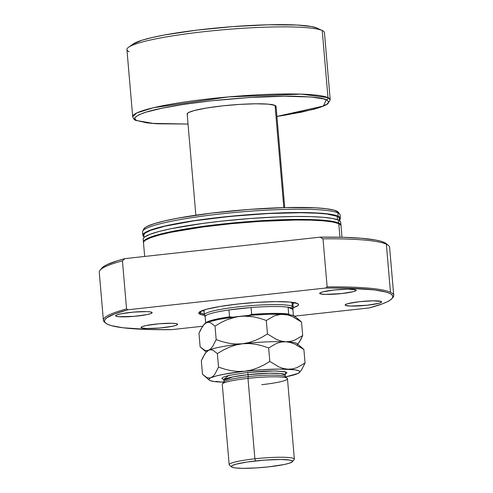 <?xml version="1.0" encoding="UTF-8"?>
<svg xmlns="http://www.w3.org/2000/svg" width="493" height="493" viewBox="0 0 493 493"><rect width="100%" height="100%" fill="white"/><g stroke="black" fill="none" stroke-linecap="round" stroke-linejoin="round"><path stroke-width="0.74" d="M205.187 316.993L205.667 323.1L205.088 316.333A44.111 5.14 175.1 0 1 228.949 309.961L251.066 307.533L228.949 309.961L229.541 316.833L232.714 317.19L229.541 316.833A44.111 5.14 175.1 0 0 205.747 323.057A44.111 5.14 -4.9 0 1 229.541 316.833L228.949 309.961L251.066 307.533A44.111 5.14 -4.9 0 1 288.109 307.201A44.111 5.14 -4.9 0 1 291.948 308.137L292.275 306.258A44.604 5.201 175.1 0 0 243.191 306.332A44.604 5.201 175.1 0 0 204.422 315.002L205.076 316.789A44.111 5.14 -4.9 0 1 205.088 316.333A44.111 5.14 -4.9 0 1 228.949 309.961A44.111 5.14 -4.9 0 1 251.066 307.533L251.658 314.398A44.111 5.14 -4.9 0 1 288.695 314.066L288.109 307.201A44.111 5.14 175.1 0 0 251.066 307.533L251.658 314.398L248.515 315.471L251.658 314.398A44.111 5.14 175.1 0 1 288.695 314.066L288.109 307.201L292.891 309.394L293.421 315.575L292.793 308.729L291.948 308.137A44.111 5.14 -4.9 0 1 292.928 309.259A44.111 5.14 -4.9 0 1 292.891 309.394L288.109 307.201L291.948 308.137L292.275 306.258L291.93 302.271L292.275 306.258A44.604 5.201 -4.9 0 1 293.273 307.219L292.86 302.394M276.055 106.365L275.057 105.434L283.814 207.621L275.057 105.434A44.604 5.201 175.1 0 0 226.669 105.44A44.604 5.201 175.1 0 0 187.174 114.019L195.85 215.219M205.39 315.81A44.604 5.201 -4.9 0 1 204.392 314.842A44.604 5.201 -4.9 0 1 243.887 306.264A44.604 5.201 -4.9 0 1 292.275 306.258A44.604 5.201 175.1 0 1 293.267 307.385L292.928 309.259M188.03 124.045L157.828 123.805L147.025 122.886L137.011 120.612C132.192 119.121 134.404 116.551 143.654 112.903C155.116 108.824 177.616 104.799 211.152 100.831C245.668 97.318 273.621 95.79 295.017 96.258C313.523 96.856 323.926 98.039 326.218 99.808A1.984 1.929 -65.4 0 0 327.981 97.632L301.389 94.145L228.616 96.893L153.687 107.671L136.931 112.879L132.685 116.718A99.124 11.555 -4.9 0 1 220.457 97.651A99.124 11.555 -4.9 0 1 327.981 97.632L322.231 30.541A99.124 11.555 175.1 0 0 214.701 30.56A99.124 11.555 175.1 0 0 126.935 49.62L132.685 116.718C133.517 118.955 134.632 120.206 136.019 120.452A1.984 1.929 -65.4 0 0 137.011 120.612A1.984 1.929 114.6 0 1 135.994 120.44L154.753 123.651L188.03 124.057L151.388 123.355L137.011 120.612L135.464 119.645L134.835 118.585L135.144 117.445L138.533 114.961L145.503 112.299L162.037 108.189L184.567 104.257L211.152 100.831L248.91 97.565L284.036 96.221L311.188 97.01L323.759 98.939L326.218 99.808L323.396 106.057L276.918 116.422L301.192 112.225L317.726 108.115L321.646 106.771L326.853 104.189L328.085 102.975L328.393 101.835L327.771 100.775L326.218 99.808A1.984 1.929 114.6 0 0 327.981 97.632A99.124 11.555 -4.9 0 1 330.211 99.783L327.981 97.632L322.231 30.541L317.153 28.126A94.169 10.975 175.1 0 0 224.216 27.3A94.169 10.975 175.1 0 0 133.246 43.963A94.169 10.975 175.1 0 0 131.76 45.516L131.927 45.22M129.16 51.771A99.124 11.555 -4.9 0 1 128.648 47.205A99.124 11.555 -4.9 0 1 224.401 29.666A99.124 11.555 -4.9 0 1 322.231 30.541A99.124 11.555 -4.9 0 1 322.354 30.597L317.27 28.187A94.169 10.975 175.1 0 0 317.153 28.126L317.276 28.187M133.122 44.05L141.966 40.241L151.93 37.585L164.717 34.948L196.707 30.153L233.078 26.585L268.284 24.786L296.971 25.032L311.521 26.548L317.153 28.126L322.231 30.541A99.124 11.555 175.1 0 1 324.456 32.686L330.211 99.783L327.734 103.912L324.234 105.816L314.343 109.163L284.936 115.208L276.918 116.44M275.347 107.443L275.914 106.889M284.732 207.596L276.062 106.402A44.604 5.201 175.1 0 0 275.057 105.434L268.155 104.146L255.688 103.789L239.555 104.405L222.22 105.903L206.308 108.059L194.254 110.543L188.874 112.392L187.315 113.532L187.463 114.542M289.163 314.731L288.695 314.066L289.163 314.731M200.774 313.117A49.066 5.719 175.1 0 0 204.731 314.109A49.066 5.719 -4.9 0 1 200.774 313.117L200.62 311.317L200.774 313.117A49.066 5.719 -4.9 0 1 199.671 312.051A49.066 5.719 -4.9 0 1 199.683 311.866A49.066 5.719 175.1 0 0 200.774 313.117L199.893 314.201L200.774 313.117M293.021 307.761L297.717 305.74L298.518 304.526L297.396 303.478A50.058 5.836 -4.9 0 1 298.117 303.91A50.058 5.836 -4.9 0 1 293.212 307.7M204.533 315.304A50.058 5.836 -4.9 0 1 199.893 314.201L205.057 315.372M202.056 310.689A49.066 5.719 175.1 0 0 204.071 311.101L201.766 310.608M295.325 302.517L292.953 303.478A49.066 5.719 175.1 0 0 294.869 302.733M297.396 303.478L289.65 302.036L275.661 301.636L257.556 302.326L238.101 304.008L220.248 306.43L206.715 309.216L199.566 311.946L198.771 313.154L199.893 314.201A50.058 5.836 -4.9 0 1 199.055 312.402A50.058 5.836 -4.9 0 1 246.019 303.213A50.058 5.836 -4.9 0 1 297.396 303.478A49.066 5.719 -4.9 0 1 297.445 303.67M320.08 293.748L320.012 292.891L320.08 293.748L325.238 294.401L341.803 293.557L353.302 291.646L355.921 290.648L356.211 290.204L355.798 289.822A18.34 2.138 -4.9 0 1 356.211 290.217A18.34 2.138 -4.9 0 1 339.973 293.742A18.34 2.138 -4.9 0 1 320.08 293.748A18.34 2.138 -4.9 0 1 319.674 293.347A18.34 2.138 -4.9 0 1 335.906 289.822A18.34 2.138 -4.9 0 1 355.798 289.822L347.836 289.144L334.081 290.013L322.582 291.918L319.963 292.922L319.674 293.366L320.08 293.748M116.009 316.186L115.935 315.329L116.009 316.186L118.85 316.716L134.176 316.346L147 314.602L150.864 313.573L152.14 312.642A18.34 2.138 -4.9 0 1 135.902 316.186A18.34 2.138 -4.9 0 1 116.009 316.186A18.34 2.138 -4.9 0 1 115.596 315.791L116.009 316.186M151.727 312.26A18.34 2.138 -4.9 0 1 152.14 312.654L150.63 311.952L146.569 311.607L133.56 312.106L120.736 313.844L116.872 314.873L115.596 315.803A18.34 2.138 -4.9 0 1 131.834 312.266A18.34 2.138 -4.9 0 1 151.727 312.26M141.485 327.863L141.417 327.001L141.485 327.863L146.643 328.517L159.652 328.018L172.482 326.28L176.34 325.251L177.616 324.32A18.34 2.138 -4.9 0 1 161.377 327.857A18.34 2.138 -4.9 0 1 141.485 327.863A18.34 2.138 -4.9 0 1 141.078 327.463L141.485 327.863M177.203 323.932A18.34 2.138 -4.9 0 1 177.616 324.332L176.106 323.624L172.051 323.279L159.042 323.778L146.211 325.516L142.354 326.545L141.078 327.475A18.34 2.138 -4.9 0 1 157.31 323.938A18.34 2.138 -4.9 0 1 177.203 323.932M345.562 305.42L345.488 304.563L345.562 305.42L350.72 306.073L367.285 305.229L378.778 303.318L381.397 302.32L381.693 301.876L381.28 301.494A18.34 2.138 -4.9 0 1 381.693 301.889A18.34 2.138 -4.9 0 1 365.455 305.42A18.34 2.138 -4.9 0 1 345.562 305.42A18.34 2.138 -4.9 0 1 345.149 305.025A18.34 2.138 -4.9 0 1 361.387 301.5A18.34 2.138 -4.9 0 1 381.28 301.494L373.318 300.816L359.557 301.685L348.058 303.596L345.445 304.594L345.149 305.038L345.562 305.42M341.008 225.751L340.367 224.666L338.79 223.68L339.948 237.232L338.79 223.68A99.124 11.555 175.1 0 0 231.26 223.699A99.124 11.555 175.1 0 0 143.488 242.759L144.665 256.446M337.779 223.267L337.773 223.193A98.132 11.438 175.1 0 0 239.69 222.442A98.132 11.438 175.1 0 0 145.7 240.017L148.171 238.507L155.209 235.82L165.593 233.047L178.916 230.305L212.261 225.307L240.572 222.361L278.107 219.989L302.961 219.57L316.74 219.97L327.654 220.901L335.283 222.318L337.779 223.267M143.438 242.174A99.124 11.555 -4.9 0 0 143.5 242.464L143.765 241.083L147.222 238.557L154.334 235.839L164.816 233.041L185.966 228.925L221.32 224.136L259.848 220.802L295.695 219.434L310.867 219.564L323.396 220.235L332.806 221.425L338.74 223.089L338.488 220.149A99.124 11.555 175.1 0 0 230.958 220.168A99.124 11.555 175.1 0 0 143.186 239.228L143.438 242.174A99.124 11.555 -4.9 0 1 231.211 223.107A99.124 11.555 -4.9 0 1 338.74 223.089A99.124 11.555 -4.9 0 1 340.965 225.239A99.124 11.555 -4.9 0 1 340.959 225.535L340.318 224.081L338.74 223.089L338.488 220.149L332.553 218.485L323.143 217.29L310.615 216.618L295.443 216.489L278.218 216.908L249.988 218.522L221.067 221.191L202.635 223.446L170.954 228.703L158.925 231.5L150.082 234.274L144.769 236.905L143.512 238.144L143.198 239.308M339.067 219.533L339.381 218.381L338.753 217.308L337.181 216.328L337.477 219.736L337.181 216.328A98.132 11.438 175.1 0 0 230.73 216.347A98.132 11.438 175.1 0 0 143.839 235.223L144.036 237.521M142.853 235.303A99.124 11.555 -4.9 0 0 143.981 236.843L142.859 235.383L143.173 234.218L144.437 232.986L149.749 230.348L158.586 227.575L170.621 224.777L185.38 222.06L211.368 218.356L249.649 214.597L277.879 212.982L295.11 212.563L322.81 213.37L332.22 214.56L338.149 216.224L337.865 212.89A99.124 11.555 175.1 0 0 230.336 212.908A99.124 11.555 175.1 0 0 142.563 231.969L142.853 235.303A99.124 11.555 -4.9 0 1 230.619 216.242A99.124 11.555 -4.9 0 1 338.149 216.224A99.124 11.555 -4.9 0 1 340.38 218.368A99.124 11.555 -4.9 0 1 339.529 220.081L340.367 218.294L339.732 217.21L338.149 216.224L337.865 212.89L336.577 211.047A97.978 11.419 175.1 0 0 233.59 210.751A97.978 11.419 175.1 0 0 143.697 229.122L142.724 231.168A99.124 11.555 -4.9 0 1 233.67 212.588A99.124 11.555 -4.9 0 1 337.865 212.89A99.124 11.555 -4.9 0 1 339.794 214.276L338.143 212.027L334.1 210.172L326.477 208.755L315.582 207.83L285.737 207.571L249.107 209.445L211.263 213.155L177.973 218.146L164.668 220.889L154.303 223.649L147.278 226.336L145.102 227.618L143.691 229.128M105.145 322.644A145.712 16.984 -4.9 0 1 103.382 320.308A145.712 16.984 -4.9 0 1 126.553 308.938L128.007 309.764L114.814 313.85L106.858 317.745L104.954 319.569L104.461 321.282L105.379 322.878L107.702 324.339L111.412 325.645L122.819 327.753L148.972 329.503L171.447 329.669L202.654 326.237L171.447 329.669A144.72 16.873 -4.9 0 1 107.702 324.339A144.72 16.873 -4.9 0 1 105.619 323.088A144.72 16.873 -4.9 0 1 128.007 309.764L126.553 308.938L122.43 260.871L125.012 258.609L117.698 260.668L106.907 264.692L103.548 266.608L101.601 268.438M393.741 295.412L389.618 247.35A145.712 16.984 175.1 0 0 386.346 244.195L390.468 292.257A145.712 16.984 -4.9 0 1 393.741 295.412A145.712 16.984 -4.9 0 1 392.397 298.019M386.567 243.906L384.244 242.445A143.734 16.756 175.1 0 0 320.093 237.158L323.007 238.815A145.712 16.984 -4.9 0 1 386.346 244.195A145.712 16.984 -4.9 0 1 388.447 245.446L386.321 243.684A143.734 16.756 175.1 0 0 384.244 242.445L386.346 244.195L384.244 242.445L380.522 241.132L375.444 239.992L361.412 238.255L342.715 237.299L320.093 237.158L125.012 258.609A143.734 16.756 175.1 0 0 101.885 268.069L100.091 270.17A145.712 16.984 -4.9 0 1 122.43 260.871A145.712 16.984 175.1 0 0 99.259 272.241L103.382 320.308M392.009 298.536L392.909 297.489A145.712 16.984 175.1 0 0 390.468 292.257A145.712 16.984 175.1 0 0 327.13 286.883A145.712 16.984 -4.9 0 1 390.468 292.257L386.346 244.195A145.712 16.984 175.1 0 0 323.007 238.815L327.13 286.883L325.842 288.011A144.72 16.873 -4.9 0 1 392.009 298.536A144.72 16.873 -4.9 0 1 369.282 307.915L294.604 316.13L369.282 307.915L382.476 303.83L387.128 301.852L390.425 299.941L392.336 298.117L392.829 296.398L391.91 294.802L389.587 293.341L385.877 292.035L374.47 289.927L348.317 288.177L325.842 288.011L327.13 286.883L323.007 238.815L320.093 237.158L125.012 258.609L122.43 260.871L126.553 308.938A145.712 16.984 175.1 0 0 104.553 322.206L105.619 323.088M128.007 309.764L325.842 288.011L128.007 309.764M338.494 212.421A97.978 11.419 175.1 0 0 336.577 211.047L337.865 212.89A99.124 11.555 175.1 0 1 340.09 215.034L340.38 218.368M339.585 220.753L339.387 218.454A98.132 11.438 175.1 0 0 337.181 216.328L327.069 214.03L316.155 213.105L302.375 212.705L268.432 213.531L230.404 216.378L194.088 220.821L165.001 226.182L150.667 230.311L145.41 232.924L144.159 234.144L143.845 235.297M340.706 222.22L340.065 221.135L338.488 220.149A99.124 11.555 175.1 0 1 340.712 222.294L340.965 225.239M338.377 223.495L337.773 223.193A98.132 11.438 175.1 0 1 338.377 223.495M342 237.281L341.014 225.825A99.124 11.555 175.1 0 0 338.79 223.68L332.861 222.016L323.445 220.827L310.917 220.149L295.745 220.02L259.903 221.388L230.934 223.73L202.937 226.977L171.256 232.234L159.227 235.032L150.383 237.805L145.078 240.436L143.814 241.675L143.5 242.839M287.203 378.304L285.077 376.535A30.726 3.58 175.1 0 0 248.232 376.597L247.985 378.365A32.711 3.815 -4.9 0 1 287.203 378.304A32.711 3.815 -4.9 0 1 261.765 384.682M292.38 461.731L294.173 459.63A32.711 3.815 175.1 0 0 254.881 458.798L255.466 460.955A30.726 3.58 -4.9 0 1 292.38 461.731A30.726 3.58 -4.9 0 1 268.414 466.883L283.95 464.56L289.181 463.26L292.066 462.015L292.355 460.937L290.026 460.111L280.967 459.494L264.433 460.123L247.055 462.033L236.202 464.147L232.493 465.423L231.328 466.569L232.795 467.487L235.179 467.931L242.913 468.344L256.471 467.919L268.414 466.883A30.726 3.58 -4.9 0 1 231.568 466.945A30.726 3.58 -4.9 0 1 255.466 460.955L254.881 458.798A32.711 3.815 -4.9 0 1 294.364 459.162L287.468 378.729A32.711 3.815 175.1 0 0 247.985 378.365L254.881 458.798L247.985 378.365A32.711 3.815 175.1 0 0 222.281 384.318L229.177 464.751A32.711 3.815 -4.9 0 1 254.881 458.798A32.711 3.815 175.1 0 0 229.442 465.176L231.568 466.945M285.472 373.947L285.157 374.976L280.529 373.503L269.585 373.201L248.065 374.637A1.984 0.394 83.7 0 0 247.48 372.48L228.832 375.42L223.027 377.237L221.782 378.458L223.68 379.524L228.653 375.463L247.48 372.48A1.984 0.394 -96.3 0 1 248.065 374.637L233.078 376.849L223.921 380.226L224.093 382.186A30.726 3.58 -4.9 0 1 248.232 376.597A30.726 3.58 -4.9 0 1 285.324 376.935L285.157 374.976A30.726 3.58 175.1 0 0 248.065 374.637L248.232 376.597L248.065 374.637A30.726 3.58 175.1 0 0 223.921 380.226L223.434 379.265M297.766 344.25L301.02 339.233L302.696 335.554L301.537 322.052L297.23 318.78M299.83 320.456L294.728 316.223A45.596 5.318 175.1 0 0 283.315 314.281L287.918 314.984L292.534 316.629L301.537 322.052L302.696 335.554L294.604 340.188L290.254 341.439L285.669 341.748L281.065 341.039L276.456 339.4L267.446 333.971L266.294 320.468L274.379 315.834L278.73 314.589L283.315 314.281A45.596 5.318 175.1 0 0 240.054 316.309L246.802 316.081L253.427 316.808L259.947 318.33L266.294 320.468L267.446 333.971L261.592 337.446L255.423 340.38L249.039 342.53L242.408 343.775L235.666 343.997L229.042 343.27L222.522 341.748L216.174 339.609L215.016 326.107L220.87 322.632L227.039 319.704L233.423 317.547L240.054 316.309A45.596 5.318 175.1 0 0 206.401 322.736L208.521 322.305L210.684 322.823L215.016 326.107L216.174 339.609L212.729 346.369L210.819 348.736L208.755 350.203L206.641 350.634L204.472 350.116L200.14 346.832L198.987 333.33L202.426 326.569L204.342 324.203L206.401 322.736A45.596 5.318 175.1 0 0 204.49 323.956L203.627 324.967L206.401 322.736L208.521 322.305L210.684 322.823L215.016 326.107L220.87 322.632L227.039 319.704L236.708 316.808L243.443 316.068L253.427 316.808L259.947 318.33L266.294 320.468L274.379 315.834L281.004 314.306L287.918 314.984L292.534 316.629L301.537 322.052L299.387 320.105M203.627 324.967L200.651 329.657L198.987 333.33L200.14 346.832L206.271 352.094M206.659 351.7L206.659 351.7A45.596 5.318 -4.9 0 1 208.755 350.203A45.596 5.318 -4.9 0 1 242.408 343.775L235.666 343.997L229.042 343.27L222.522 341.748L216.174 339.609L212.729 346.369L210.819 348.736L208.755 350.203L210.875 349.771L213.038 350.289L217.37 353.573L223.224 350.098L229.393 347.171L235.783 345.014L242.408 343.775A45.596 5.318 -4.9 0 1 285.669 341.748L281.065 341.039L276.456 339.4L267.446 333.971L261.592 337.446L255.423 340.38L249.039 342.53L242.408 343.775L249.156 343.547L255.781 344.274L262.301 345.796L268.648 347.935L276.733 343.301L281.084 342.056L285.669 341.748A45.596 5.318 -4.9 0 1 297.187 344.927M299.226 342.352L302.696 335.554L294.604 340.188L290.254 341.439L285.669 341.748L290.272 342.45L294.888 344.096L303.891 349.519L299.584 346.246M295.042 317.135L294.943 316.444L292.435 315.292L283.315 314.281L269.073 314.244L251.874 315.193L234.341 316.981L219.138 319.341L208.582 321.904L206.401 322.736L204.281 324.289M302.184 347.922L297.082 343.683A45.596 5.318 175.1 0 0 285.669 341.748A45.596 5.318 175.1 0 0 242.408 343.775A45.596 5.318 175.1 0 0 208.755 350.203A45.596 5.318 175.1 0 0 206.844 351.423L205.982 352.433L208.755 350.203L210.875 349.771L213.038 350.289L217.37 353.573L218.528 367.075L215.084 373.836L213.173 376.202L209.667 378.464L208.989 379.216L209.094 379.906L209.963 380.522L213.962 381.496L223.908 382.174A45.596 5.318 -4.9 0 1 220.716 382.069L222.996 382.044M299.541 372.394L301.58 369.818L305.05 363.021L296.959 367.655L292.614 368.9L288.023 369.208A45.596 5.318 -4.9 0 1 299.541 372.394A45.596 5.318 -4.9 0 1 297.63 373.614L297.63 373.614A45.596 5.318 -4.9 0 1 285.502 376.892L297.63 373.614L299.75 372.061L299.652 371.371L298.776 370.754L294.777 369.781L278.976 369.072L262.492 369.707L244.762 371.235L223.847 374.267L216.18 375.98L210.061 378.008L206.826 377.583L202.5 374.298L201.341 360.796L203.005 357.123L205.982 352.433M247.48 372.48L263.311 371.204L274.626 370.927L284.27 371.586L286.23 372.135L286.957 372.819L285.281 374.242L285.502 371.87L274.404 370.927L247.48 372.48M295.48 374.045L297.63 373.614L299.664 372.178M244.762 371.235A45.596 5.318 -4.9 0 1 288.023 369.208L283.42 368.505L278.81 366.86L269.807 361.437L263.952 364.912L257.777 367.84L251.393 369.996L244.762 371.235L238.02 371.463L231.39 370.736L224.876 369.214L218.528 367.075L215.084 373.836L213.173 376.202L211.109 377.669A45.596 5.318 -4.9 0 1 244.762 371.235L238.02 371.463L231.39 370.736L224.876 369.214L218.528 367.075L217.37 353.573L223.224 350.098L229.393 347.171L235.783 345.014L242.408 343.775L249.156 343.547L255.781 344.274L262.301 345.796L268.648 347.935L269.807 361.437L263.952 364.912L257.777 367.84L251.393 369.996L244.762 371.235M208.755 350.203L206.696 351.669L204.786 354.036L201.341 360.796L202.5 374.298L209.309 380.128A45.596 5.318 -4.9 0 1 211.109 377.669M216.045 381.342L220.716 382.069A45.596 5.318 -4.9 0 1 209.309 380.128M285.669 341.748L290.272 342.45L294.888 344.096L303.891 349.519L305.05 363.021L296.959 367.655L292.614 368.9L288.023 369.208L283.42 368.505L278.81 366.86L269.807 361.437L268.648 347.935L276.733 343.301L281.084 342.056L285.669 341.748M301.58 369.818L305.05 363.021L303.891 349.519L301.741 347.565M220.716 382.069L224.069 381.946M222.472 383.856A32.711 3.815 -4.9 0 1 247.985 378.365L248.232 376.597A30.726 3.58 175.1 0 0 224.266 381.748L222.472 383.856M203.973 310.011L204.392 314.842M128.648 47.205L133.246 43.963"/></g></svg>
